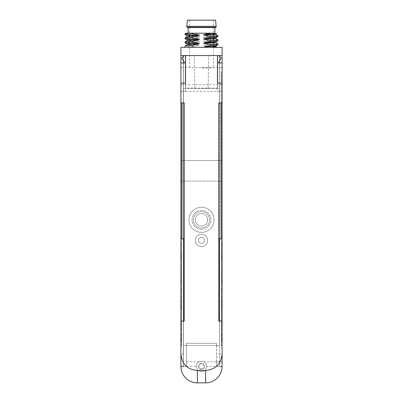 <?xml version="1.0" encoding="UTF-8"?>
<svg xmlns="http://www.w3.org/2000/svg" width="403" height="403" viewBox="0 0 403 403"><rect width="100%" height="100%" fill="white"/><g stroke="black" fill="none" stroke-linecap="round" stroke-linejoin="round"><path stroke-width="0.3" stroke-dasharray="2.02 1.51" d="M201.5 369.057A2.675 2.675 0 0 1 199.183 365.042A2.675 2.675 0 0 1 203.817 365.042A2.675 2.675 0 0 1 201.5 369.057A2.675 2.675 0 0 1 199.183 365.042A2.675 2.675 0 0 1 203.817 365.042A2.675 2.675 0 0 1 201.5 369.057M204.588 240.405A3.088 3.088 0 0 1 199.959 243.08A3.088 3.088 0 0 1 199.959 237.73A3.088 3.088 0 0 1 204.588 240.405A3.088 3.088 0 0 1 199.959 243.08A3.088 3.088 0 0 1 199.959 237.73A3.088 3.088 0 0 1 204.588 240.405M201.5 229.287A9.471 9.471 0 0 1 193.299 215.086A9.471 9.471 0 0 1 209.701 215.086A9.471 9.471 0 0 1 201.5 229.287A9.471 9.471 0 0 1 192.03 219.821A9.471 9.471 0 0 1 201.5 210.351A9.471 9.471 0 0 1 210.971 219.821A9.471 9.471 0 0 1 201.5 229.287M201.5 207.263A12.558 12.558 0 0 0 190.624 226.098A12.558 12.558 0 0 0 212.376 226.098A12.558 12.558 0 0 0 201.5 207.263A12.558 12.558 0 0 0 190.624 226.098A12.558 12.558 0 0 0 212.376 226.098A12.558 12.558 0 0 0 201.5 207.263M186.448 366.382L186.372 343.326L216.628 343.326L216.628 345.386L219.509 345.386L219.509 55.554L183.491 55.554L183.491 345.386L186.372 345.386L183.491 345.386L183.491 366.795L180.922 366.795A16.468 16.468 0 0 0 197.384 382.85L205.616 382.85A16.468 16.468 0 0 0 222.083 366.382L222.083 361.854L216.628 361.854L216.552 366.382L222.083 366.382A16.468 16.468 0 0 1 205.616 382.85L197.384 382.85A16.468 16.468 0 0 1 180.917 366.382A16.468 16.468 0 0 0 197.384 382.85A16.468 16.468 0 0 1 180.922 366.795L180.917 366.382L186.448 366.382L186.372 343.326L216.628 343.326L216.628 345.386L219.615 345.386L219.615 354.03L222.083 354.03C221.106 364.035 215.62 369.521 205.616 370.498L197.384 370.498C187.38 369.521 181.894 364.035 180.917 354.03L180.917 366.382A16.468 16.468 0 0 0 197.384 382.85L205.616 382.85A16.468 16.468 0 0 0 222.083 366.382A16.468 16.468 0 0 1 205.616 382.85A16.468 16.468 0 0 0 222.078 366.795L219.615 366.795L219.615 55.554L180.917 55.554L222.083 55.554L180.917 55.554L180.917 354.03L183.491 354.03L183.491 55.554L219.509 55.554L219.615 366.382L219.615 354.03L222.083 354.03L222.083 366.382L219.615 366.382L222.083 366.382L222.083 55.554L219.615 55.554L219.615 366.795M201.5 246.581A6.176 6.176 0 0 1 196.15 237.317A6.176 6.176 0 0 1 206.85 237.317A6.176 6.176 0 0 1 201.5 246.581A6.176 6.176 0 0 0 206.85 237.317A6.176 6.176 0 0 0 196.15 237.317A6.176 6.176 0 0 0 201.5 246.581M183.491 366.795L183.491 354.03M216.628 345.386L186.372 345.386L186.372 343.326L216.628 343.326L216.628 345.386L186.448 345.386M207.777 230.692A12.558 12.558 0 0 0 207.777 208.945A12.558 12.558 0 0 0 188.942 219.821A12.558 12.558 0 0 0 207.777 230.692A12.558 12.558 0 0 0 207.777 208.945A12.558 12.558 0 0 0 188.942 219.821A12.558 12.558 0 0 0 207.777 230.692M204.588 225.166A6.176 6.176 0 0 0 204.588 214.472A6.176 6.176 0 0 0 195.324 219.821A6.176 6.176 0 0 0 204.588 225.166A6.176 6.176 0 0 1 195.324 219.821A6.176 6.176 0 0 1 204.588 214.472A6.176 6.176 0 0 1 204.588 225.166M205.575 226.879A8.151 8.151 0 0 0 205.575 212.759A8.151 8.151 0 0 0 193.349 219.821A8.151 8.151 0 0 0 205.575 226.879A8.151 8.151 0 0 0 205.575 212.759A8.151 8.151 0 0 0 193.349 219.821A8.151 8.151 0 0 0 205.575 226.879M201.5 371.531A5.148 5.148 0 0 0 205.958 363.808A5.148 5.148 0 0 0 197.042 363.808A5.148 5.148 0 0 0 201.5 371.531A5.148 5.148 0 0 1 197.042 363.808A5.148 5.148 0 0 1 205.958 363.808A5.148 5.148 0 0 1 201.5 371.531M218.789 102.901L221.141 102.901L219.509 102.901L219.509 321.095L218.789 321.095L218.789 240.042L219.534 238.757L221.086 238.757L221.086 102.901M206.648 366.382A5.148 5.148 0 0 1 201.5 371.531A5.148 5.148 0 0 1 196.352 366.382C196.427 364.383 197.329 362.871 199.057 361.854A5.148 5.148 0 0 1 203.943 361.854C205.671 362.871 206.573 364.383 206.648 366.382L222.083 366.382A16.468 16.468 0 0 1 205.616 382.85L197.384 382.85A16.468 16.468 0 0 1 180.917 366.382L180.917 321.095L183.491 321.095L183.491 102.901L181.859 102.901L184.211 102.901M181.914 102.901L181.914 238.757L183.466 238.757L184.211 240.042L184.211 321.095L183.491 321.095M183.491 238.793L183.491 102.901L180.917 102.901L180.917 91.37L180.917 102.901M219.509 238.793L219.509 102.901L222.083 102.901L222.083 91.37L222.083 102.901M219.509 321.095L222.083 321.095L222.083 361.854L203.943 361.854M185.546 55.554L217.454 55.554L185.546 55.554L185.546 91.37L180.917 91.37L222.083 91.37L222.083 83.139L222.083 91.37L217.454 91.37L217.454 83.139M217.454 55.554L217.454 91.37M216.628 361.854L216.628 343.326L186.372 343.326L186.372 345.386M199.057 361.854L186.372 361.854M185.546 91.37L185.546 83.139M180.917 91.37L180.917 83.139L180.917 91.37M216.552 345.386L216.552 366.382M180.917 76.142L180.917 67.492L180.917 76.142M222.083 76.142L222.083 67.492L222.083 76.142M180.917 47.322L222.083 47.322M180.917 160.535L222.083 160.535L222.083 181.123L222.083 160.535L180.917 160.535L180.917 181.123L180.917 160.535M201.5 369.264A2.881 2.881 0 0 1 199.006 364.942A2.881 2.881 0 0 1 203.994 364.942A2.881 2.881 0 0 1 201.5 369.264A2.881 2.881 0 0 1 199.006 364.942A2.881 2.881 0 0 1 203.994 364.942A2.881 2.881 0 0 1 201.5 369.264M201.5 55.554L194.296 55.554L201.5 55.554M201.5 88.489L208.129 88.489L201.5 88.489M186.826 26.326L216.174 26.326M215.635 20.15L187.365 20.15M186.826 27.192L216.174 27.192M188.12 27.535L214.88 27.535M201.5 33.202L214.88 33.202L201.5 33.202M201.5 67.906L213.378 67.906L201.5 67.906M201.5 20.15L189.622 20.15L201.5 20.15M205.616 370.498L205.616 382.85L197.384 382.85L205.616 382.85A16.468 16.468 0 0 0 222.083 366.382L222.083 181.123L222.078 366.795M205.616 382.85L197.384 382.85A16.468 16.468 0 0 1 180.917 366.382L180.917 354.03L183.385 354.03L183.385 366.795L180.922 366.795L180.917 181.123L180.917 366.382L196.352 366.382M221.469 339.623L221.469 345.799L222.083 345.799L221.469 345.799L221.469 238.757L222.083 238.757L222.083 244.933L222.083 238.757L221.469 238.757L221.469 339.623L222.083 339.623L222.083 345.799L222.083 244.933L222.083 339.623L221.469 339.623M181.531 339.623L181.531 345.799L180.917 345.799L181.531 345.799L181.531 238.757L180.917 238.757L180.917 244.933L180.917 238.757L181.531 238.757L181.531 339.623L180.917 339.623L180.917 345.799L180.917 244.933L180.917 339.623L181.531 339.623M221.262 72.021L222.083 72.021L222.083 80.257L222.083 72.021L221.262 72.021L221.262 80.257L221.262 72.021M221.262 147.362L222.083 147.362L222.083 139.131L222.083 147.362L221.262 147.362L221.262 139.131L221.262 147.362M201.5 361.234A5.148 5.148 0 0 0 197.042 368.957A5.148 5.148 0 0 0 205.958 368.957A5.148 5.148 0 0 0 201.5 361.234M180.917 62.964L184.619 62.964L181.914 58.279A0.413 0.413 0 0 1 181.98 57.785L184.211 55.554M218.789 55.554L221.02 57.785A0.413 0.413 0 0 1 221.086 58.279L218.381 62.964L222.083 62.964M220.849 115.555L221.262 115.555L221.262 113.193L220.849 113.193L221.262 113.193L221.262 123.484L221.262 113.193L221.262 123.353L221.262 113.324L221.262 123.353L221.262 113.324L221.262 123.353L220.849 123.353L220.849 117.631L221.262 117.631L221.262 123.353L220.849 123.353L220.849 113.324L220.849 123.353L220.849 113.324L220.849 123.353L220.849 119.469L221.262 119.479L220.849 119.469L220.849 113.193L220.849 117.631M221.262 115.555L221.262 117.752L220.849 117.752M221.262 113.732L220.849 113.732M221.262 121.338L220.849 121.338L221.262 121.338M221.262 113.193L220.849 113.193L220.849 114.558L221.262 114.558L220.849 114.543L220.849 113.193L220.849 123.484L221.262 123.484L221.262 114.563L221.262 123.484L220.849 123.484L220.849 122.658L221.262 122.658M221.262 114.563L220.849 114.563L220.849 123.484L220.849 114.563L220.849 118.643L220.849 115.636L221.262 115.636M221.262 118.643L220.849 118.643L221.262 118.643M221.262 116.805L220.849 116.805L221.262 116.805M221.262 115.273L220.849 115.273L220.849 115.636M221.262 121.394L220.849 121.394L220.849 115.273M221.262 120.467L220.849 120.467L220.849 121.394M220.849 120.467L220.849 122.658M221.262 123.353L220.849 123.353L221.262 123.353M221.262 113.324L220.849 113.324L221.262 113.324M221.262 117.439L220.849 117.439L221.262 117.439M221.262 119.278L220.849 119.278L221.262 119.278M221.262 121.515L220.849 121.515L221.262 121.515M221.262 115.162L220.849 115.162L221.262 115.162M220.849 114.563L220.849 113.193M221.262 115.072L221.262 121.605L221.262 115.072L220.849 115.072L220.849 115.802L220.849 115.072M220.849 118.235L220.849 121.605L220.849 118.235L221.262 118.235L220.849 118.235M221.262 121.605L220.849 121.605M221.262 80.257L221.262 139.131L221.262 80.257L222.083 80.257L222.083 139.131L222.083 80.257L221.262 80.257M181.531 257.341L181.531 253.361L181.531 257.341L180.917 257.341L180.917 253.361L181.531 253.361M180.917 253.361L180.917 261.396L181.531 261.396L181.531 256.696L180.917 256.696L180.917 263.723L180.917 257.341M180.917 254.298L181.531 254.298M181.531 258.827L181.531 263.723L181.531 258.827L180.917 258.827M180.917 263.723L181.531 263.723L180.917 263.723M180.917 259.582L180.917 261.396L181.531 261.396L180.917 261.396L181.531 261.396L181.531 257.88L180.917 257.88L180.917 259.582L181.531 259.582M180.917 256.142L181.531 256.142L180.917 256.142M181.531 256.696L181.531 257.88M180.917 256.696L180.917 257.88M181.531 277.939L181.531 286.105L181.531 277.939L180.917 277.939L180.917 277.274L181.531 277.274M180.917 277.274L180.917 283.777L181.531 283.777L181.531 279.672L180.917 279.672L180.917 286.105L180.917 277.939M180.917 286.105L181.531 286.105L180.917 286.105M180.917 283.777L181.531 283.777L180.917 283.777L180.917 282.649L181.531 282.649L181.531 283.777L180.917 283.777M180.917 279.843L181.531 279.843M181.531 279.672L181.531 282.649M180.917 279.672L180.917 282.649M181.531 268.504L181.531 276.534L181.531 264.967L181.531 268.504L180.917 268.504L180.917 273.113L181.531 273.113M180.917 273.113L180.917 264.967L180.917 267.496L181.531 267.496M180.917 267.496L180.917 268.504M180.917 264.967L181.531 264.967M180.917 269.582L181.531 269.582M181.531 269.254L181.531 272.398L181.531 269.254L180.917 269.254L180.917 272.398L181.531 272.398M180.917 272.398L180.917 269.254M180.917 270.841L181.531 270.841M180.917 272.045L181.531 272.045M180.917 276.534L181.531 276.534M180.917 274.065L181.531 274.065M180.917 252.928L181.531 252.928L181.531 243.77L181.531 252.928L180.917 252.928L180.917 243.77L181.531 243.77L180.917 243.77L180.917 247.18L181.531 247.18L180.917 247.18L180.917 249.507L181.531 249.507L180.917 249.507L180.917 252.928M181.531 304.764L181.531 300.578L181.531 308.683L181.531 304.764L180.917 304.764L180.917 300.578L181.531 300.578M180.917 300.578L180.917 304.764M180.917 308.683L181.531 308.683M181.531 301.661L181.531 301.968L181.531 301.661L180.917 301.661M181.531 307.721L181.531 300.24L181.531 309.111L181.531 307.721L180.917 307.721M180.917 309.111L181.531 309.111M180.917 300.24L181.531 300.24M180.917 307.262L181.531 307.262L180.917 307.257M180.917 301.988L181.531 301.988M180.917 312.597L180.917 319.861L180.917 312.496L181.531 312.496L181.531 319.861L181.531 312.496L180.917 312.496L180.917 311.086L181.531 311.086L180.917 311.086L180.917 312.597L181.531 312.597M180.917 318.35L181.531 318.35M180.917 319.861L181.531 319.861L180.917 319.861M180.917 318.446L181.531 318.446L180.917 318.446M181.531 288.674L181.531 293.349L181.531 288.674L180.917 288.674L180.917 288.024L181.531 288.024M180.917 288.024L180.917 288.674M181.531 297.187L181.531 293.344L181.531 298.673L181.531 297.187L180.917 297.187M180.917 298.673L181.531 298.673M180.917 289.54L181.531 289.54M180.917 297.157L181.531 297.157M181.531 329.956L181.531 321.221L181.531 331.387L181.531 329.956L180.917 329.956L180.917 321.221L181.531 321.221M180.917 321.221L180.917 331.387L181.531 331.387M180.917 331.387L180.917 329.956M181.531 322.974L181.531 326.133L181.531 321.282L181.531 322.974L180.917 322.974M180.917 321.282L181.531 321.282M180.917 329.352L180.917 323.196L181.531 323.216L181.531 329.352L181.531 323.196L180.917 323.196L180.917 329.352L181.531 329.352M180.917 329.458L181.531 329.458M180.917 321.231L181.531 321.231M181.531 337.331L181.531 333.14L181.531 341.255L181.531 337.331L180.917 337.331L180.917 333.14L181.531 333.14M180.917 333.14L180.917 337.331M180.917 341.255L181.531 341.255M181.531 334.228L181.531 334.535L181.531 334.228L180.917 334.228M181.531 340.288L181.531 332.807L181.531 341.679L181.531 340.288L180.917 340.288M180.917 341.679L181.531 341.679M180.917 332.807L181.531 332.807M180.917 339.835L181.531 339.835L180.917 339.83M180.917 334.555L181.531 334.555M221.469 341.069L221.469 332.807L221.469 341.069L222.083 341.069L222.083 341.679L221.469 341.679M221.469 324.37L221.469 331.387L221.469 321.221L221.469 329.458L221.469 324.37L222.083 324.37L222.083 323.216L221.469 323.216L221.469 329.352L221.469 323.196L222.083 323.196L222.083 321.282L221.469 321.282M221.469 298.039L221.469 288.024L221.469 298.039L222.083 298.039L222.083 298.673L221.469 298.673M222.083 318.35L222.083 311.086L222.083 318.446L221.469 318.446L221.469 311.086L221.469 318.446L222.083 318.446L222.083 319.861L221.469 319.861L222.083 319.861L222.083 318.35L221.469 318.35M221.469 308.497L221.469 300.24L221.469 308.497L222.083 308.497L222.083 309.111L221.469 309.111M221.469 247.18L221.469 252.928L221.469 243.77L221.469 247.18L222.083 247.18L222.083 249.507L221.469 249.507L222.083 249.507L222.083 252.928L221.469 252.928L222.083 252.928L222.083 243.77L221.469 243.77L222.083 243.77L222.083 247.18L221.469 247.18M221.469 269.582L221.469 276.534L221.469 269.582L222.083 269.582L222.083 264.967L221.469 264.967M221.469 279.672L222.083 279.672L222.083 283.777L221.469 283.777L221.469 286.105L221.469 277.274L221.469 283.777L221.469 279.672L221.469 283.777L222.083 283.777L222.083 286.105L221.469 286.105L222.083 286.105L222.083 277.274L221.469 277.274M221.469 256.696L222.083 256.696L222.083 261.396L221.469 261.396L221.469 263.723L221.469 253.361L221.469 261.396L221.469 256.696L221.469 261.396L222.083 261.396L222.083 263.723L221.469 263.723L222.083 263.723L222.083 254.298L221.469 254.298M209.575 47.322L185.032 47.322L209.913 47.322L204.487 45.796C203.147 45.514 203.213 45.282 204.674 45.086L210.175 44.249L210.175 43.302L204.487 41.675C203.233 41.323 203.298 41.091 204.674 40.97L210.175 40.129L210.175 39.187L204.487 37.56C203.213 37.429 203.273 37.192 204.674 36.854L210.175 36.013L210.175 35.071L203.58 33.202L216.749 33.202M203.58 33.202L189.183 33.202M217.968 44.914L210.175 44.249M217.937 43.927L210.175 43.302M198.17 33.202L192.825 34.341L185.032 33.676M192.825 34.341L192.825 35.288L185.083 34.673M213.756 42.214L204.487 41.675M215.791 33.681L213.016 33.202M192.825 35.288L198.326 36.562L189.244 36.038M215.806 41.907L204.674 40.97M213.756 33.978L204.487 33.444M198.326 36.562C199.878 36.819 199.943 37.061 198.513 37.283L187.214 36.356M217.968 40.799L210.175 40.129M217.932 35.696L210.175 35.071M198.513 37.283L192.825 38.461L185.032 37.791M217.932 39.811L210.175 39.187M192.825 38.461L192.825 39.403L198.326 40.678C199.762 40.92 199.823 41.161 198.513 41.403L192.825 42.577L185.032 41.912M192.825 42.577L192.825 43.519L185.083 42.904M217.968 36.678L210.175 36.013M192.825 39.403L185.083 38.789M213.756 38.094L204.487 37.56M198.513 41.403L187.224 40.461M215.806 37.791L204.674 36.854M198.326 40.678L189.244 40.154M192.825 43.519L198.326 44.793C199.802 45.065 199.863 45.307 198.513 45.519L192.825 46.693L192.825 47.322M215.806 46.023L204.674 45.086M198.326 44.793L189.244 44.27M213.756 46.33L204.487 45.791M198.513 45.519L187.224 44.582M192.825 46.693L185.032 46.028M185.445 83.139L185.445 88.081L217.555 88.081L217.555 83.139M217.555 88.081L217.555 55.554M183.385 366.795L183.385 88.489L219.615 88.489L183.385 88.489L183.385 55.554L183.385 354.03M222.083 254.298L222.083 257.341L221.469 257.341M222.083 257.341L222.083 253.361L221.469 253.361M222.083 253.361L222.083 261.396L221.469 261.396L222.083 261.396L222.083 259.582L221.469 259.582M222.083 256.142L221.469 256.142L222.083 256.142M222.083 256.696L222.083 257.88L221.469 257.88M222.083 257.88L222.083 259.582M222.083 277.274L222.083 283.777L221.469 283.777L222.083 283.777L222.083 282.649L221.469 282.649M222.083 279.843L221.469 279.843M222.083 279.672L222.083 282.649M222.083 264.967L222.083 268.504L221.469 268.504M222.083 268.504L222.083 273.113L221.469 273.113M222.083 267.496L221.469 267.496M221.469 269.254L221.469 272.398L221.469 269.254L222.083 269.254L222.083 272.398L221.469 272.398M222.083 272.398L222.083 269.254M222.083 270.841L221.469 270.841M222.083 273.113L222.083 276.534L222.083 272.045L221.469 272.045M222.083 272.045L222.083 269.582M222.083 276.534L221.469 276.534M222.083 274.065L221.469 274.065M222.083 309.111L222.083 300.578L221.469 300.578M222.083 308.683L221.469 308.683M222.083 301.661L221.469 301.661M222.083 307.721L221.469 307.721M222.083 300.578L222.083 308.497M222.083 300.24L221.469 300.24M222.083 307.262L221.469 307.262L222.083 307.257M222.083 301.988L221.469 301.988M222.083 312.496L221.469 312.496L222.083 312.496M222.083 312.597L221.469 312.597M222.083 311.086L221.469 311.086L222.083 311.086M222.083 298.673L222.083 288.024L221.469 288.024M221.469 290.618L221.469 297.157L221.469 290.618L222.083 290.618L222.083 289.54L221.469 289.54M222.083 289.54L222.083 290.618M222.083 297.157L221.469 297.157M222.083 288.024L222.083 298.039M222.083 321.282L222.083 331.387L222.083 321.221L221.469 321.221M222.083 331.387L221.469 331.387M222.083 329.352L222.083 323.196L222.083 329.352L221.469 329.352M222.083 321.221L222.083 324.37M222.083 329.458L221.469 329.458M222.083 321.231L221.469 321.231M222.083 341.679L222.083 333.14L221.469 333.14M222.083 341.255L221.469 341.255M222.083 334.228L221.469 334.228M222.083 340.288L221.469 340.288M222.083 333.14L222.083 341.069M222.083 332.807L221.469 332.807M222.083 339.835L221.469 339.835L222.083 339.83M222.083 334.555L221.469 334.555M185.445 55.554L185.445 88.081M197.384 370.498L197.384 382.85M222.083 181.123L180.917 181.123L222.083 181.123M222.083 244.933L221.469 244.933L222.083 244.933M180.917 244.933L181.531 244.933L180.917 244.933M222.083 139.131L221.262 139.131L222.083 139.131M221.262 117.364L220.849 117.364M221.262 116.311L220.849 116.311M221.262 115.308L220.849 115.308M221.262 114.91L220.849 114.91M221.262 114.059L220.849 114.059M221.262 116.381L220.849 116.381M221.262 118.673L220.849 118.673M221.262 122.044L220.849 122.044M221.262 118.321L220.849 118.321L221.262 118.336M221.262 114.638L220.849 114.638M221.262 113.57L220.849 113.57M221.262 116.094L220.849 116.094M221.262 120.502L220.849 120.502M221.262 122.129L220.849 122.129M221.262 118.386L220.849 118.386M221.262 122.114L220.849 122.114M221.262 115.812L220.849 115.812L221.262 115.802M221.262 120.925L220.849 120.925M221.262 120.91L220.849 120.91M221.262 118.542L220.849 118.542M180.917 256.091L181.531 256.091M180.917 255.059L181.531 255.059M180.917 254.802L181.531 254.802M180.917 256.933L181.531 256.933M180.917 257.582L181.531 257.582M180.917 259.673L181.531 259.673M180.917 260.922L181.531 260.922M180.917 259.754L181.531 259.754M180.917 259.053L181.531 259.053M180.917 257.824L181.531 257.824M180.917 254.767L181.531 254.767M180.917 257.003L181.531 257.003M180.917 279.601L181.531 279.601M180.917 282.367L181.531 282.367M180.917 280.659L181.531 280.659M180.917 279.934L181.531 279.934M180.917 282.503L181.531 282.503M180.917 282.256L181.531 282.256M180.917 278.634L181.531 278.634M180.917 277.657L181.531 277.657M180.917 280.977L181.531 280.977M180.917 280.04L181.531 280.04M180.917 302.577L181.531 302.577M180.917 306.809L181.531 306.809M180.917 308.204L181.531 308.204M180.917 308.29L181.531 308.29M180.917 307.101L181.531 307.101M180.917 304.95L181.531 304.95M180.917 302.97L181.531 302.97M180.917 301.968L181.531 301.968L180.917 301.978M180.917 302.94L181.531 302.94M180.917 304.426L181.531 304.426M180.917 306.139L181.531 306.139M180.917 308.497L181.531 308.497M180.917 306.895L181.531 306.895M180.917 304.361L181.531 304.361M180.917 302.215L181.531 302.215M180.917 300.749L181.531 300.749M180.917 300.703L181.531 300.703M180.917 302.139L181.531 302.139M180.917 304.608L181.531 304.608M180.917 306.829L181.531 306.829M180.917 306.653L181.531 306.653M180.917 304.703L181.531 304.703M180.917 302.759L181.531 302.759M180.917 301.122L181.531 301.122M180.917 290.558L181.531 290.558M180.917 293.344L181.531 293.344L180.917 293.334M180.917 298.039L181.531 298.039M180.917 290.618L181.531 290.618M180.917 293.359L181.531 293.359L180.917 293.349M180.917 296.074L181.531 296.074M180.917 296.029L181.531 296.029M180.917 296.16L181.531 296.16M180.917 290.644L181.531 290.644M180.917 288.704L181.531 288.704M180.917 291.349L181.531 291.349M180.917 290.004L181.531 290.004M180.917 326.239L181.531 326.239L180.917 326.218M180.917 329.971L181.531 329.971M180.917 326.133L181.531 326.133L180.917 326.123M180.917 324.37L181.531 324.37M180.917 323.901L181.531 323.901M180.917 328.385L181.531 328.385M180.917 328.43L181.531 328.43M180.917 322.622L181.531 322.622M180.917 335.145L181.531 335.145M180.917 339.376L181.531 339.376M180.917 340.777L181.531 340.777M180.917 340.862L181.531 340.862M180.917 339.674L181.531 339.674M180.917 337.523L181.531 337.523M180.917 335.538L181.531 335.538M180.917 334.535L181.531 334.535L180.917 334.545M180.917 335.508L181.531 335.508M180.917 336.999L181.531 336.999M180.917 338.706L181.531 338.706M180.917 341.069L181.531 341.069M180.917 339.462L181.531 339.462M180.917 336.928L181.531 336.928M180.917 334.782L181.531 334.782M180.917 333.316L181.531 333.316M180.917 333.271L181.531 333.271M180.917 334.707L181.531 334.707M180.917 337.175L181.531 337.175M180.917 339.402L181.531 339.402M180.917 339.22L181.531 339.22M180.917 337.271L181.531 337.271M180.917 335.326L181.531 335.326M180.917 333.689L181.531 333.689M222.083 256.091L221.469 256.091M222.083 255.059L221.469 255.059M222.083 254.802L221.469 254.802M222.083 258.827L221.469 258.827M222.083 256.933L221.469 256.933M222.083 257.582L221.469 257.582M222.083 259.673L221.469 259.673M222.083 260.922L221.469 260.922M222.083 259.754L221.469 259.754M222.083 259.053L221.469 259.053M222.083 257.824L221.469 257.824M222.083 254.767L221.469 254.767M222.083 257.003L221.469 257.003M222.083 277.939L221.469 277.939M222.083 279.601L221.469 279.601M222.083 282.367L221.469 282.367M222.083 280.659L221.469 280.659M222.083 279.934L221.469 279.934M222.083 282.503L221.469 282.503M222.083 282.256L221.469 282.256M222.083 278.634L221.469 278.634M222.083 277.657L221.469 277.657M222.083 280.977L221.469 280.977M222.083 280.04L221.469 280.04M222.083 304.764L221.469 304.764M222.083 302.577L221.469 302.577M222.083 306.809L221.469 306.809M222.083 308.204L221.469 308.204M222.083 308.29L221.469 308.29M222.083 307.101L221.469 307.101M222.083 304.95L221.469 304.95M222.083 302.97L221.469 302.97M222.083 301.968L221.469 301.968L222.083 301.978M222.083 302.94L221.469 302.94M222.083 304.426L221.469 304.426M222.083 306.139L221.469 306.139M222.083 306.895L221.469 306.895M222.083 304.361L221.469 304.361M222.083 302.215L221.469 302.215M222.083 300.749L221.469 300.749M222.083 300.703L221.469 300.703M222.083 302.139L221.469 302.139M222.083 304.608L221.469 304.608M222.083 306.829L221.469 306.829M222.083 306.653L221.469 306.653M222.083 304.703L221.469 304.703M222.083 302.759L221.469 302.759M222.083 301.122L221.469 301.122M222.083 288.674L221.469 288.674M222.083 290.558L221.469 290.558M222.083 293.344L221.469 293.344L222.083 293.334M222.083 297.187L221.469 297.187M222.083 293.359L221.469 293.359L222.083 293.349M222.083 296.074L221.469 296.074M222.083 296.029L221.469 296.029M222.083 296.16L221.469 296.16M222.083 290.644L221.469 290.644M222.083 288.704L221.469 288.704M222.083 291.349L221.469 291.349M222.083 290.004L221.469 290.004M222.083 329.956L221.469 329.956M222.083 326.239L221.469 326.239L222.083 326.218M222.083 329.971L221.469 329.971M222.083 326.133L221.469 326.133L222.083 326.123M222.083 322.974L221.469 322.974M222.083 323.901L221.469 323.901M222.083 328.385L221.469 328.385M222.083 328.43L221.469 328.43M222.083 322.622L221.469 322.622M222.083 337.331L221.469 337.331M222.083 335.145L221.469 335.145M222.083 339.376L221.469 339.376M222.083 340.777L221.469 340.777M222.083 340.862L221.469 340.862M222.083 339.674L221.469 339.674M222.083 337.523L221.469 337.523M222.083 335.538L221.469 335.538M222.083 334.535L221.469 334.535L222.083 334.545M222.083 335.508L221.469 335.508M222.083 336.999L221.469 336.999M222.083 338.706L221.469 338.706M222.083 339.462L221.469 339.462M222.083 336.928L221.469 336.928M222.083 334.782L221.469 334.782M222.083 333.316L221.469 333.316M222.083 333.271L221.469 333.271M222.083 334.707L221.469 334.707M222.083 337.175L221.469 337.175M222.083 339.402L221.469 339.402M222.083 339.22L221.469 339.22M222.083 337.271L221.469 337.271M222.083 335.326L221.469 335.326M222.083 333.689L221.469 333.689M222.083 67.492L180.917 67.492M222.083 84.786L180.917 84.786M208.129 88.489L208.704 55.554L208.129 88.489M194.871 88.489L194.296 55.554L194.871 88.489M189.622 20.15L189.622 35.288M189.622 36.003L189.622 39.403M189.622 40.124L189.622 43.519M189.622 44.239L189.622 67.906M213.378 20.15L213.378 34.008M213.378 34.723L213.378 38.129M213.378 38.839L213.378 42.244M213.378 42.955L213.378 46.36M213.378 47.07L213.378 67.906"/><path stroke-width="0.6" d="M197.384 382.85A16.468 16.468 0 0 1 180.917 366.382L180.917 354.03C181.894 364.035 187.38 369.521 197.384 370.498L205.616 370.498C215.62 369.521 221.106 364.035 222.083 354.03L222.083 366.382A16.468 16.468 0 0 1 205.616 382.85L197.384 382.85L197.384 370.498M221.02 102.901L221.086 238.757M181.914 238.757L181.98 102.901M221.02 238.757L219.534 238.757L218.789 240.042L218.789 102.901L222.083 102.901L222.083 366.382M219.509 238.793L219.509 321.095M222.083 354.03L222.083 321.095L218.789 321.095L218.789 240.042M218.789 55.554L222.083 55.554L222.083 62.964L218.381 62.964L221.086 58.279A0.413 0.413 0 0 0 221.02 57.785L218.789 55.554L217.555 55.554L217.555 83.139L222.083 83.139L217.454 83.139L217.454 55.554L185.546 55.554L185.546 83.139L180.917 83.139L185.445 83.139L185.445 55.554L184.211 55.554L181.98 57.785A0.413 0.413 0 0 0 181.914 58.279L184.619 62.964L180.917 62.964L180.917 102.901L184.211 102.901L184.211 240.042L183.466 238.757L181.98 238.757M184.211 240.042L184.211 321.095L180.917 321.095L180.917 354.03M183.491 321.095L183.491 238.793M222.083 62.964L222.083 102.901M222.083 55.554L222.083 47.322L180.917 47.322L180.917 55.554L184.211 55.554M216.174 26.326L186.826 26.326L186.826 27.192L216.174 27.192L215.635 20.15L187.365 20.15L186.826 26.326M216.174 27.192L214.88 27.535L188.12 27.535L186.826 27.192M180.917 62.964L180.917 55.554M180.917 366.382L180.917 102.901M192.825 47.322L192.825 45.363L198.513 43.736C199.863 43.428 199.797 43.192 198.326 43.03L192.825 42.189L192.825 41.247L198.513 39.62C199.838 39.338 199.777 39.106 198.326 38.91L192.825 38.073L192.825 37.126L198.513 35.499C199.863 35.197 199.797 34.96 198.326 34.794L192.825 33.953L192.825 33.202L210.175 33.202L204.674 34.502C203.213 34.769 203.147 35.006 204.487 35.227L210.175 36.401L210.175 37.343L204.674 38.617C203.238 38.859 203.177 39.101 204.487 39.343L210.175 40.517L210.175 41.464L204.674 42.738C203.238 42.98 203.177 43.217 204.487 43.459L210.175 44.632L210.175 45.579L203.414 47.322M210.175 33.227L210.754 33.202L210.175 33.202M210.754 33.202L213.016 33.202M185.032 34.623L185.032 33.676L185.733 33.202L192.825 33.202M210.175 45.579L217.917 44.965L217.937 43.927L215.776 42.522L213.756 42.214M210.175 44.632L217.968 43.967M185.063 33.635L189.183 33.202M189.244 36.038L187.229 35.746L185.032 34.618L192.825 33.953M204.487 43.459L215.776 42.522M204.674 34.502L215.791 33.681L216.749 33.202M187.209 35.736L198.326 34.794M204.674 42.738L215.806 41.907M204.487 35.227L212.94 34.759L215.776 34.285L213.756 33.978M189.244 40.154L187.209 39.857L185.032 38.738L185.063 37.751L187.224 36.346L198.513 35.499M210.175 41.464L217.917 40.849L217.932 39.811M210.175 36.401L217.932 35.696M185.063 37.751L192.825 37.126M210.175 40.517L217.968 39.852M187.209 43.972L185.083 42.904L185.063 41.872L192.825 41.247M185.032 42.854L192.825 42.189M210.175 37.343L217.917 36.733L217.968 35.736M185.032 38.738L192.825 38.073M204.487 39.343L212.94 38.874L215.776 38.406L213.756 38.094M185.063 41.872L187.224 40.461L198.508 39.62M204.674 38.617L215.806 37.791M187.209 39.857L198.321 38.91M204.674 46.854L215.796 46.028L217.917 44.965M189.244 44.27L187.204 43.972L188.559 43.62L198.326 43.03M209.575 47.322L214.386 46.98L215.776 46.637L213.756 46.33M185.032 47.322L185.063 45.987L187.224 44.582L198.513 43.736M185.063 45.987L192.825 45.363M205.616 370.498L205.616 382.85M221.141 238.757L221.141 102.901M181.859 102.901L181.859 238.757M188.12 27.535L188.12 33.202M214.88 27.535L214.88 33.202M189.622 35.288L189.622 36.003M189.622 39.403L189.622 40.124M189.622 43.519L189.622 44.239M213.378 34.008L213.378 34.723M213.378 38.129L213.378 38.839M213.378 42.244L213.378 42.955M213.378 46.36L213.378 47.07M217.917 40.849L215.791 41.912M215.776 34.29L217.937 35.696M215.776 38.406L217.937 39.811M217.912 36.733L215.791 37.796M216.824 47.322L215.776 46.637"/></g></svg>
